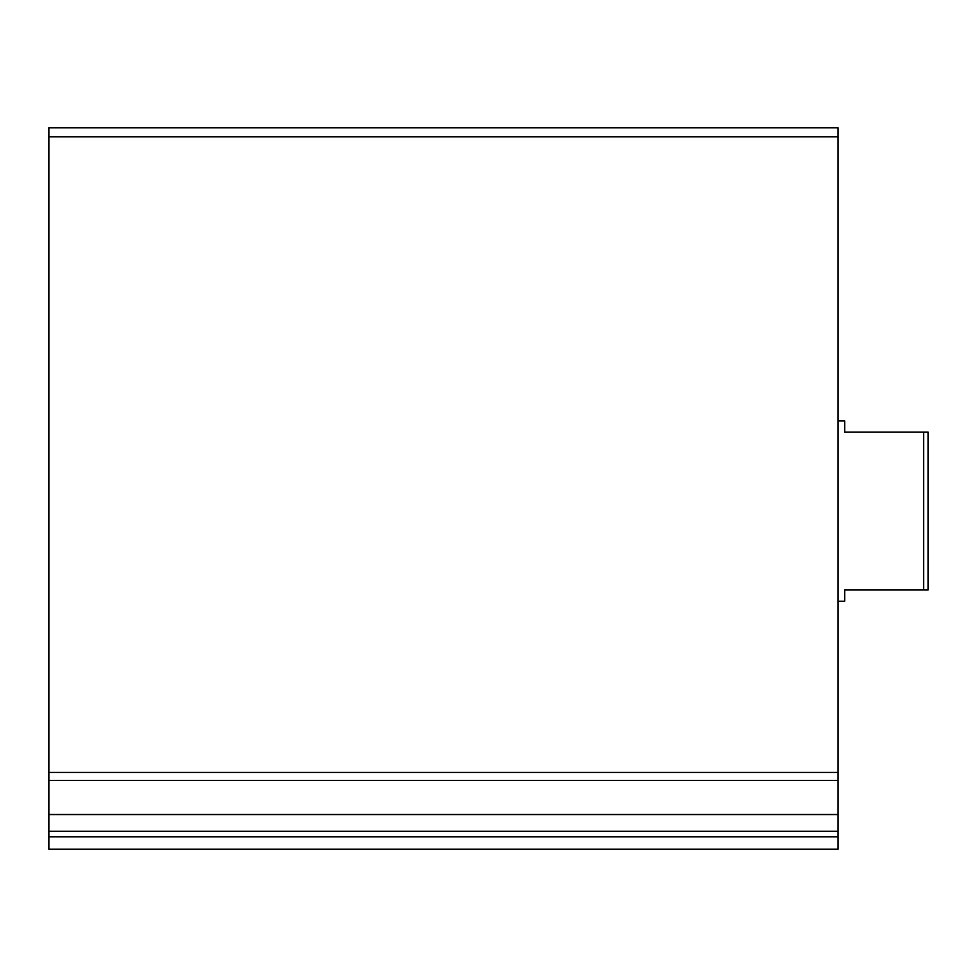 <?xml version="1.0" encoding="UTF-8"?>
<svg xmlns="http://www.w3.org/2000/svg" width="977" height="977" viewBox="0 0 977 977"><rect width="100%" height="100%" fill="white"/><g stroke="black" fill="none" stroke-linecap="round" stroke-linejoin="round"><path stroke-width="1.47" d="M48.85 836.862L48.85 127.767L837.961 127.767L837.961 849.233L48.85 849.233L48.85 836.862L837.961 836.862M923.644 432.139L923.644 589.961L928.15 589.961L928.15 432.139L844.726 432.139L844.726 420.867L837.961 420.867M923.644 589.961L844.726 589.961L844.726 601.234L837.961 601.234M48.85 136.78L837.961 136.78M48.85 772.428L837.961 772.428M48.85 780.44L837.961 780.44M48.85 814.342L837.961 814.342M48.85 831.305L837.961 831.305M48.85 814.61L837.961 814.61"/></g></svg>
